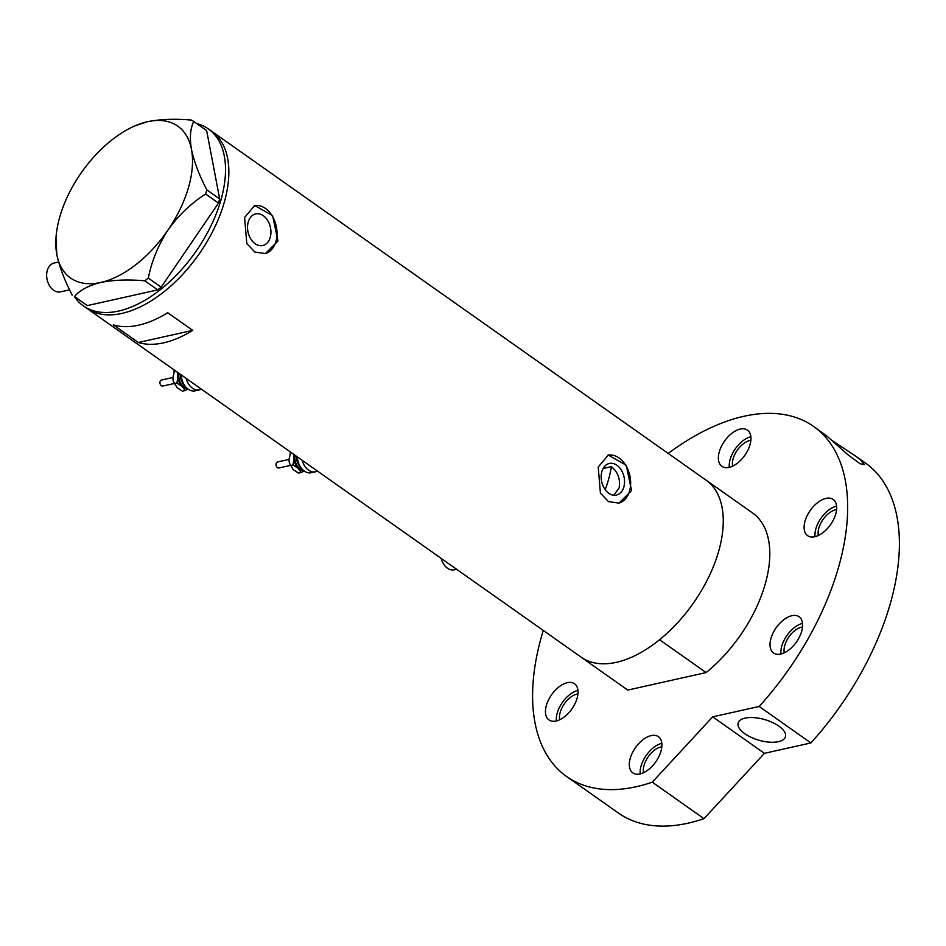 <?xml version="1.0" encoding="UTF-8"?>
<svg xmlns="http://www.w3.org/2000/svg" width="946" height="946" viewBox="0 0 946 946"><rect width="100%" height="100%" fill="white"/><g stroke="black" fill="none" stroke-linecap="round" stroke-linejoin="round"><path stroke-width="1.42" d="M69.602 289.843L60.532 291.865A14.769 10.43 -102.6 0 1 49.582 285.822A14.769 10.43 -102.6 0 1 47.3 270.379A14.769 10.43 -102.6 0 1 54.088 263.035L58.593 262.018M613.729 495.243L619.062 488.089C620.588 479.303 618.034 472.16 611.4 466.662L603.11 468.507M601.881 471.534A16.2 11.435 77.4 0 0 604.376 488.455A16.2 11.435 77.4 0 0 616.39 495.089A16.2 11.435 77.4 0 0 623.828 487.024A16.2 11.435 77.4 0 0 621.333 470.091A16.2 11.435 77.4 0 0 609.33 463.469A16.2 11.435 77.4 0 0 601.881 471.534M248.254 221.967A16.2 11.435 77.4 0 0 250.761 238.9A16.2 11.435 77.4 0 0 262.763 245.534A16.2 11.435 77.4 0 0 270.213 237.458A16.2 11.435 77.4 0 0 267.706 220.536A16.2 11.435 77.4 0 0 255.704 213.902A16.2 11.435 77.4 0 0 248.254 221.967M244.588 217.485L246.8 243.536L254.9 252.085L265.424 253.563L277.958 241.029L272.59 215.664L254.699 205.507L244.588 217.485M264.986 253.658A24.62 17.383 77.4 0 0 275.913 241.49A24.62 17.383 77.4 0 0 272.271 216.019A24.62 17.383 77.4 0 0 254.308 205.601M598.215 467.052L600.426 493.103L608.526 501.64L619.051 503.118L631.585 490.596L626.217 465.231L608.313 455.061L598.215 467.052M618.613 503.213A24.62 17.383 77.4 0 0 629.539 491.045A24.62 17.383 77.4 0 0 625.897 465.586A24.62 17.383 77.4 0 0 607.935 455.156M627.576 689.93A108.329 60.556 125.2 0 0 627.671 690.001A108.329 60.556 125.2 0 0 627.766 690.072L581.222 657.222A108.329 60.556 125.2 0 1 581.128 657.163A108.329 60.556 -54.8 0 0 656.347 642.275A108.329 60.556 -54.8 0 0 718.487 551.92A108.329 60.556 -54.8 0 0 706.059 480.142A108.329 60.556 125.2 0 1 718.487 551.92A108.329 60.556 125.2 0 1 659.575 639.733L706.118 672.571A108.329 60.556 125.2 0 0 765.018 584.77A108.329 60.556 125.2 0 0 752.59 512.98L211.644 131.222A108.329 60.556 125.2 0 1 213.82 229.192A108.329 60.556 125.2 0 1 121.975 313.398A108.329 60.556 125.2 0 1 86.725 308.242A108.329 60.556 -54.8 0 0 161.932 293.366A108.329 60.556 -54.8 0 0 224.072 203.012A108.329 60.556 -54.8 0 0 211.644 131.222L208.309 128.869A108.329 60.556 125.2 0 1 210.485 226.839A108.329 60.556 125.2 0 1 118.64 311.045A108.329 60.556 125.2 0 1 83.39 305.889A108.329 60.556 125.2 0 1 74.474 296.713M138.353 342.511A108.329 60.556 -54.8 0 0 192.712 330.379L167.69 312.712A108.329 60.556 125.2 0 1 113.331 324.856L138.353 342.511L192.712 330.379M456.622 569.291L454.352 569.799A14.769 10.43 -102.6 0 1 441.132 558.353M74.45 296.524L87.316 305.605L74.45 296.524C79.996 290.115 88.782 285.42 100.82 282.44C113.544 279.898 128.207 279.354 144.833 280.808L148.297 278.1C151.703 261.072 158.325 244.979 168.14 229.831C178.475 215.345 190.974 203.402 205.637 194.013L206.831 189.886C199.251 175.306 194.143 161.825 191.482 149.468C189.507 137.726 190.276 128.408 193.788 121.514L191.53 120.083C174.856 118.64 160.181 119.184 147.517 121.715L135.136 125.794A92.945 51.947 -54.8 0 0 80.197 174.324A92.945 51.947 -54.8 0 0 55.968 237.978A92.945 51.947 -54.8 0 0 56.843 254.687C59.432 266.867 64.553 280.335 72.192 295.105M55.968 237.978L56.843 254.687A92.945 51.947 -54.8 0 0 100.82 282.44A92.945 51.947 -54.8 0 0 168.14 229.831A92.945 51.947 -54.8 0 0 191.482 149.468A92.945 51.947 -54.8 0 0 147.517 121.715A92.945 51.947 -54.8 0 0 135.136 125.794M87.316 305.605L157.698 289.89L144.833 280.808M148.297 278.1L161.151 287.182L218.491 203.094L205.637 194.013M206.831 189.886L219.685 198.956L206.642 130.583L193.788 121.514M196.673 123.548A108.329 60.556 125.2 0 1 208.309 128.869M219.685 198.956L218.491 203.094M161.151 287.182L157.698 289.89M605.204 489.697A98.479 55.045 -54.8 0 0 608.254 480.462A98.479 55.045 -54.8 0 0 611.4 466.662M627.766 690.072L706.118 672.571M706.154 480.201L752.496 512.909A108.329 60.556 125.2 0 1 752.59 512.98M577.06 698.408A22.16 12.381 -54.8 0 0 574.518 683.722A22.16 12.381 -54.8 0 0 559.133 686.772A22.16 12.381 -54.8 0 0 546.421 705.255A22.16 12.381 -54.8 0 0 548.964 719.93A22.16 12.381 -54.8 0 0 564.348 716.891A22.16 12.381 -54.8 0 0 577.06 698.408M577.947 690.367A22.16 12.381 -54.8 0 0 557.265 712.906A22.16 12.381 -54.8 0 0 556.366 720.947M749.977 444.797A22.16 12.381 -54.8 0 0 747.435 430.111A22.16 12.381 -54.8 0 0 732.05 433.162A22.16 12.381 -54.8 0 0 719.338 451.644A22.16 12.381 -54.8 0 0 721.881 466.319A22.16 12.381 -54.8 0 0 737.265 463.28A22.16 12.381 -54.8 0 0 749.977 444.797M750.876 436.756A22.16 12.381 -54.8 0 0 730.182 459.295A22.16 12.381 -54.8 0 0 729.295 467.336M835.708 514.127A22.16 12.381 -54.8 0 0 833.166 499.453A22.16 12.381 -54.8 0 0 817.782 502.492A22.16 12.381 -54.8 0 0 805.07 520.974A22.16 12.381 -54.8 0 0 807.612 535.661A22.16 12.381 -54.8 0 0 822.996 532.61A22.16 12.381 -54.8 0 0 835.708 514.127M836.607 506.086A22.16 12.381 -54.8 0 0 815.913 528.625A22.16 12.381 -54.8 0 0 815.026 536.666M801.629 631.443A22.16 12.381 -54.8 0 0 799.086 616.757A22.16 12.381 -54.8 0 0 783.702 619.796A22.16 12.381 -54.8 0 0 770.99 638.278A22.16 12.381 -54.8 0 0 773.532 652.965A22.16 12.381 -54.8 0 0 788.917 649.926A22.16 12.381 -54.8 0 0 801.629 631.443M802.527 623.402A22.16 12.381 -54.8 0 0 781.834 645.929A22.16 12.381 -54.8 0 0 780.947 653.97M660.923 751.349A22.16 12.381 -54.8 0 0 658.381 736.662A22.16 12.381 -54.8 0 0 642.996 739.701A22.16 12.381 -54.8 0 0 630.284 758.184A22.16 12.381 -54.8 0 0 632.827 772.87A22.16 12.381 -54.8 0 0 648.211 769.819A22.16 12.381 -54.8 0 0 660.923 751.349M661.81 743.308A22.16 12.381 -54.8 0 0 641.128 765.834A22.16 12.381 -54.8 0 0 640.241 773.875M778.475 741.664A24.62 10.713 16.2 0 1 751.195 737.36A24.62 10.713 16.2 0 1 738.152 723.028A24.62 10.713 16.2 0 1 745.117 718.12A24.62 10.713 16.2 0 1 772.385 722.437A24.62 10.713 16.2 0 1 785.44 736.768A24.62 10.713 16.2 0 1 778.475 741.664M827.029 436.189L813.643 426.48A214.198 119.728 125.2 0 1 838.215 568.416A214.198 119.728 125.2 0 1 759.177 706.461L810.888 742.953A214.198 119.728 125.2 0 0 889.926 604.92A214.198 119.728 125.2 0 0 865.354 462.972L855.279 455.866L860.387 459.732L864.478 464.687L859.997 463.67L848.432 455.215L827.029 436.189M831.818 440.339L855.279 455.866M566.619 776.5L618.329 812.992A214.198 119.728 125.2 0 0 703.99 818.657L652.279 782.165A214.198 119.728 125.2 0 1 566.619 776.5A214.198 119.728 125.2 0 1 542.046 634.565A214.198 119.728 125.2 0 1 543.276 630.45M668.207 453.43A214.198 119.728 125.2 0 1 813.643 426.48M643.552 772.693A17.856 9.98 125.2 0 1 644.108 765.172A17.856 9.98 125.2 0 1 661.81 746.82M784.258 652.799A17.856 9.98 125.2 0 1 784.813 645.267A17.856 9.98 125.2 0 1 802.515 626.926M818.337 535.483A17.856 9.98 125.2 0 1 818.893 527.963A17.856 9.98 125.2 0 1 836.607 509.61M732.606 466.153A17.856 9.98 125.2 0 1 733.162 458.633A17.856 9.98 125.2 0 1 750.876 440.28M559.689 719.764A17.856 9.98 125.2 0 1 560.233 712.232A17.856 9.98 125.2 0 1 577.947 693.891M703.99 818.657L764.403 753.335L810.888 742.953M652.279 782.165L712.693 716.843L759.177 706.461M712.693 716.843L764.403 753.335M174.159 383.52L162.807 386.051A3.075 2.176 -102.6 0 1 159.909 382.704A3.075 2.176 -102.6 0 1 161.459 380.044L172.846 377.501M187.533 388.664A11.08 7.816 -102.6 0 1 182.223 386.536A11.08 7.816 -102.6 0 1 177.966 376.508A11.08 7.816 -102.6 0 1 178.333 372.901M201.332 389.137A14.769 10.43 -102.6 0 1 199.393 389.858L195.136 390.816A14.769 10.43 -102.6 0 1 181.254 374.959M199.393 389.858A14.769 10.43 -102.6 0 1 186.173 378.424M177.186 372.085L177.966 376.508L176.949 383.047L182.223 386.536L185.132 390.556L188.041 389.043M185.132 390.556L182.389 391.159L177.115 387.671L173.461 381.522A11.08 7.816 -102.6 0 1 173.449 381.463A11.08 7.816 -102.6 0 1 173.047 379.665A11.08 7.816 -102.6 0 1 173.012 379.441M173.449 381.463L172.858 377.643L174.643 370.3M173.863 371.104L175.317 370.773M174.218 383.662L176.949 383.047M290.256 465.444L278.893 467.986A3.075 2.176 -102.6 0 1 276.007 464.64A3.075 2.176 -102.6 0 1 277.556 461.979L288.944 459.437M303.631 470.588A11.08 7.816 -102.6 0 1 298.321 468.471A11.08 7.816 -102.6 0 1 294.052 458.432A11.08 7.816 -102.6 0 1 294.431 454.825M317.43 471.061A14.769 10.43 -102.6 0 1 315.491 471.794L311.234 472.74A14.769 10.43 -102.6 0 1 297.351 456.894M315.491 471.794A14.769 10.43 -102.6 0 1 302.259 460.359M293.284 454.021L294.052 458.432L293.047 464.983L298.321 468.471L301.218 472.48L304.139 470.978M301.218 472.48L298.487 473.095L293.213 469.606L289.547 463.398A11.08 7.816 -102.6 0 1 289.547 463.398A11.08 7.816 -102.6 0 1 289.145 461.601A11.08 7.816 -102.6 0 1 289.109 461.376M289.559 463.457L288.956 459.579L290.741 452.223M289.961 453.028L291.415 452.708M290.316 465.586L293.047 464.983M180.71 374.581A8.62 6.078 77.4 0 0 180.591 376.591A8.62 6.078 77.4 0 0 184.021 384.49M186.173 387.387A9.85 6.953 -102.6 0 1 178.853 376.638A9.85 6.953 -102.6 0 1 179.161 373.481M296.808 456.516A8.62 6.078 77.4 0 0 296.689 458.514A8.62 6.078 77.4 0 0 300.119 466.425M302.271 469.322A9.85 6.953 -102.6 0 1 294.951 458.574A9.85 6.953 -102.6 0 1 295.258 455.416M627.671 690.001L83.39 305.889"/></g></svg>
